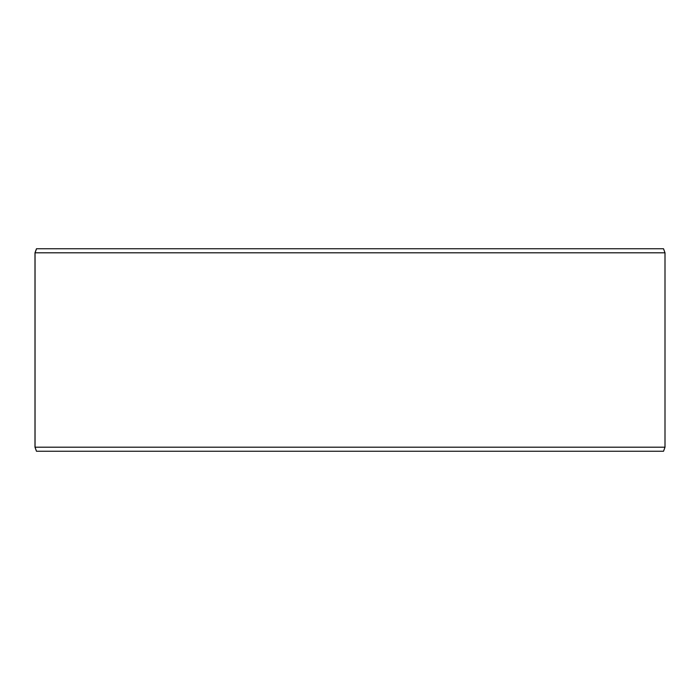 <?xml version="1.0" encoding="UTF-8"?>
<svg xmlns="http://www.w3.org/2000/svg" width="700" height="700" viewBox="0 0 700 700"><rect width="100%" height="100%" fill="white"/><g stroke="black" fill="none" stroke-linecap="round" stroke-linejoin="round"><path stroke-width="1.05" d="M36.523 451.246L663.53 451.246L665 447.204L665 252.796L663.53 248.754L36.47 248.754L35 252.796L35 447.204L36.47 451.246L35.044 447.204L35.044 252.796L36.523 248.754M665 252.796L35.044 252.796M665 447.204L35.044 447.204"/></g></svg>
